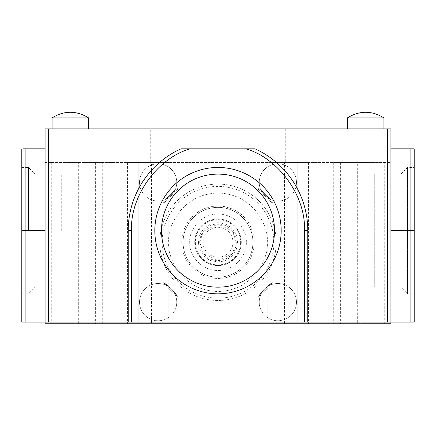 <?xml version="1.0" encoding="UTF-8"?>
<svg xmlns="http://www.w3.org/2000/svg" width="436" height="436" viewBox="0 0 436 436"><rect width="100%" height="100%" fill="white"/><g stroke="black" fill="none" stroke-linecap="round" stroke-linejoin="round"><path stroke-width="0.33" stroke-dasharray="2.18 1.64" d="M218 218.997A23.277 23.277 0 0 0 197.84 253.916A23.277 23.277 0 0 0 238.16 253.916A23.277 23.277 0 0 0 218 218.997A23.277 23.277 0 0 0 197.84 253.916A23.277 23.277 0 0 0 238.16 253.916A23.277 23.277 0 0 0 218 218.997M203.034 242.274A14.966 14.966 0 0 0 225.483 255.234A14.966 14.966 0 0 0 225.483 229.314A14.966 14.966 0 0 0 203.034 242.274M236.29 242.274L232.633 231.303L218 223.984L203.367 231.303L199.71 242.274L203.367 253.251L218 260.565L232.633 253.251L236.29 242.274L232.633 253.251L218 260.565L203.367 253.251L199.71 242.274L203.367 231.303L218 223.984L232.633 231.303L236.29 242.274M240.612 242.274A22.612 22.612 0 0 1 206.691 261.862A22.612 22.612 0 0 1 206.691 222.692A22.612 22.612 0 0 1 240.612 242.274A22.612 22.612 0 0 0 206.691 222.692A22.612 22.612 0 0 0 206.691 261.862A22.612 22.612 0 0 0 240.612 242.274M198.451 242.274C198.805 246.28 199.154 248.389 199.503 248.602C200.342 249.354 197.426 247.065 204.179 256.101C207.536 258.87 209.438 260.188 209.874 260.058C210.98 260.036 207.716 260.461 218 261.823C222.006 261.469 224.115 261.12 224.322 260.772C225.08 259.932 222.791 262.848 231.821 256.101C234.595 252.738 235.914 250.842 235.783 250.4C235.762 249.294 236.187 252.564 237.549 242.274C237.195 238.269 236.846 236.159 236.497 235.952C235.658 235.195 238.574 237.484 231.821 228.453C228.464 225.679 226.562 224.36 226.126 224.491C225.02 224.513 228.284 224.088 218 222.725C213.994 223.079 211.885 223.434 211.678 223.777C210.92 224.622 213.209 221.701 204.179 228.453C201.405 231.81 200.086 233.712 200.217 234.154C200.238 235.255 199.813 231.99 198.451 242.274M218 277.192A34.918 34.918 0 0 0 248.237 224.818A34.918 34.918 0 0 0 187.763 224.818A34.918 34.918 0 0 0 218 277.192A34.918 34.918 0 0 1 183.082 242.274A34.918 34.918 0 0 1 218 207.356A34.918 34.918 0 0 1 252.918 242.274A34.918 34.918 0 0 1 218 277.192A34.918 34.918 0 0 1 183.082 242.274A34.918 34.918 0 0 1 218 207.356A34.918 34.918 0 0 1 252.918 242.274A34.918 34.918 0 0 1 218 277.192M181.752 242.274L182.286 248.46L183.687 253.965L185.812 258.946C187.109 260.826 185.774 260.406 192.369 267.906C196.353 272.244 202.015 274.778 203.808 275.628L209.683 277.558C212.697 277.896 206.468 277.628 218 278.522C227.031 277.808 220.382 278.724 228.017 277.111L231.342 275.977C237.631 272.642 233.767 276.113 243.631 267.906C247.97 263.922 250.498 258.259 251.354 256.466L253.278 250.596C253.621 247.577 253.354 253.806 254.248 242.274C253.534 233.244 254.45 239.893 252.836 232.263L250.188 225.603C248.891 223.723 250.226 224.142 243.631 216.643C239.647 212.305 233.985 209.776 232.192 208.92L225.461 206.806C224.48 206.817 227.358 206.631 218 206.026C208.969 206.74 215.618 205.825 207.983 207.438L204.658 208.572C198.369 211.912 202.233 208.435 192.369 216.643C188.03 220.627 185.502 226.295 184.646 228.083L182.722 233.958C182.379 236.971 182.646 230.748 181.752 242.274M218 298.142A55.868 55.868 0 0 0 266.38 214.343A55.868 55.868 0 0 0 169.62 214.343A55.868 55.868 0 0 0 218 298.142A55.868 55.868 0 0 0 266.38 214.343A55.868 55.868 0 0 0 169.62 214.343A55.868 55.868 0 0 0 218 298.142M158.143 201.04A18.623 18.623 0 0 0 174.269 173.108A18.623 18.623 0 0 0 142.016 173.108A18.623 18.623 0 0 0 158.143 201.04A18.623 18.623 0 0 0 174.269 173.108A18.623 18.623 0 0 0 142.016 173.108A18.623 18.623 0 0 0 158.143 201.04M159.805 242.274A58.195 58.195 0 0 1 247.098 191.878A58.195 58.195 0 0 1 247.098 292.676A58.195 58.195 0 0 1 159.805 242.274A58.195 58.195 0 0 0 247.098 292.676A58.195 58.195 0 0 0 247.098 191.878A58.195 58.195 0 0 0 159.805 242.274M296.48 302.132A18.623 18.623 0 0 0 268.549 286.005A18.623 18.623 0 0 0 268.549 318.258A18.623 18.623 0 0 0 296.48 302.132A18.623 18.623 0 0 0 268.549 286.005A18.623 18.623 0 0 0 268.549 318.258A18.623 18.623 0 0 0 296.48 302.132M158.143 320.754A18.623 18.623 0 0 0 174.269 292.823A18.623 18.623 0 0 0 142.016 292.823A18.623 18.623 0 0 0 158.143 320.754A18.623 18.623 0 0 0 174.269 292.823A18.623 18.623 0 0 0 142.016 292.823A18.623 18.623 0 0 0 158.143 320.754M277.857 201.04A18.623 18.623 0 0 0 293.984 173.108A18.623 18.623 0 0 0 261.731 173.108A18.623 18.623 0 0 0 277.857 201.04A18.623 18.623 0 0 0 293.984 173.108A18.623 18.623 0 0 0 261.731 173.108A18.623 18.623 0 0 0 277.857 201.04M414.2 148.829L414.2 322.084L45.077 322.084L45.077 148.829L45.077 162.465L138.19 162.465L138.19 322.084L297.81 322.084L297.81 162.465L138.19 162.465L138.19 322.084L297.81 322.084L297.81 162.465L390.923 162.465L390.923 128.876L48.401 128.876L48.401 162.465L390.923 162.465L390.923 323.746L384.269 323.746L384.269 162.465M51.731 162.465L51.731 323.746L45.077 323.746L45.077 162.465L48.401 162.465M357.667 162.465L333.725 162.465L374.96 162.465L357.667 162.465L357.667 323.746L374.96 323.746L333.725 323.746L357.667 323.746M291.161 162.465L267.219 162.465L308.454 162.465L291.161 162.465L291.161 323.746L308.454 323.746L267.219 323.746L291.161 323.746M84.982 162.465L61.04 162.465L102.275 162.465L84.982 162.465L84.982 323.746L102.275 323.746L61.04 323.746L84.982 323.746M151.494 162.465L127.546 162.465L168.781 162.465L151.494 162.465L151.494 323.746L168.781 323.746L127.546 323.746L151.494 323.746M218 287.171A56.533 56.533 0 0 0 266.957 202.369A56.533 56.533 0 0 0 169.043 202.369A56.533 56.533 0 0 0 218 287.171M374.295 287.171L374.295 174.106L374.295 287.171L400.897 287.171L400.897 174.106L400.897 287.171L407.551 293.82L407.551 167.451L407.551 293.82L414.2 293.82L414.2 167.451L414.2 293.82M61.705 230.639L61.705 174.106L61.705 230.639M35.103 184.63L35.103 287.171L35.103 184.63M347.361 128.876L347.361 117.905L383.936 117.905L347.361 117.905L383.936 117.905L383.936 128.876L347.361 128.876L383.936 128.876M52.064 128.876L88.639 128.876L52.064 128.876L88.639 128.876L52.064 128.876L52.064 117.905L88.639 117.905M218 293.82A63.182 63.182 0 0 0 272.718 199.045A63.182 63.182 0 0 0 163.282 199.045A63.182 63.182 0 0 0 218 293.82M28.449 230.639L28.449 167.451L28.449 230.639M150.257 162.465L150.257 128.876M285.743 128.876L285.743 162.465M51.731 323.746L384.269 323.746M374.96 162.465L374.96 323.746L374.96 162.465M340.38 162.465L340.38 323.746M308.454 162.465L308.454 323.746L308.454 162.465M273.868 162.465L273.868 323.746M95.62 162.465L95.62 323.746M61.04 162.465L61.04 323.746L61.04 162.465M162.132 162.465L162.132 323.746M127.546 162.465L127.546 323.746L127.546 162.465M128.211 230.639A89.789 89.789 0 0 1 180.995 148.829M190.009 148.829L245.991 148.829M253.905 148.829L255.006 148.829A89.789 89.789 0 0 1 307.789 230.639L307.789 322.084M390.923 148.829L390.923 230.639L390.923 148.829L410.876 148.829L410.876 230.639L414.2 230.639M45.077 322.084L21.8 322.084L21.8 148.829M21.8 230.639L21.8 167.451L21.8 293.82L21.8 230.639L25.125 230.639L25.125 148.829L45.077 148.829M45.077 128.876L48.401 128.876M360.992 323.746L75.008 323.746L75.008 322.084L360.992 322.084L360.992 323.746L75.008 323.746M390.923 322.084L390.923 230.639L390.923 322.084M360.992 322.084L75.008 322.084M163.549 282.179L164.792 282.179L163.549 282.179A67.504 67.504 0 0 0 178.095 296.725A67.504 67.504 0 0 1 163.549 282.179M164.792 282.179A66.506 66.506 0 0 0 178.095 295.483A66.506 66.506 0 0 1 164.792 282.179M178.095 295.483L178.095 296.725L178.095 295.483M178.095 187.829L178.095 189.071L178.095 187.829A67.504 67.504 0 0 0 163.549 202.369A67.504 67.504 0 0 1 178.095 187.829M164.792 202.369A66.506 66.506 0 0 1 178.095 189.071A66.506 66.506 0 0 0 164.792 202.369L163.549 202.369L164.792 202.369M272.451 202.369L271.208 202.369L272.451 202.369A67.504 67.504 0 0 0 257.905 187.829A67.504 67.504 0 0 1 272.451 202.369M271.208 202.369A66.506 66.506 0 0 0 257.905 189.071A66.506 66.506 0 0 1 271.208 202.369M257.905 189.071L257.905 187.829L257.905 189.071M271.208 282.179A66.506 66.506 0 0 1 257.905 295.483A66.506 66.506 0 0 0 271.208 282.179L272.451 282.179A67.504 67.504 0 0 1 257.905 296.725L257.905 295.483L257.905 296.725A67.504 67.504 0 0 0 272.451 282.179L271.208 282.179M199.737 242.274A18.263 18.263 0 0 1 227.134 226.458A18.263 18.263 0 0 1 227.134 258.096A18.263 18.263 0 0 1 199.737 242.274M246.264 242.274C247.403 234.007 238.923 214.398 218 214.011C197.077 214.398 188.597 234.007 189.736 242.274C188.597 250.542 197.077 270.156 218 270.543C238.923 270.156 247.403 250.542 246.264 242.274M267.219 242.274C269.192 227.881 254.428 193.731 218 193.061C181.572 193.731 166.808 227.881 168.781 242.274C166.808 256.673 181.572 290.823 218 291.493C254.428 290.823 269.192 256.673 267.219 242.274M351.018 323.746L351.018 162.465M284.506 323.746L284.506 162.465M78.333 323.746L78.333 162.465M144.839 323.746L144.839 162.465M387.599 162.465L387.599 128.876M390.923 230.639L410.876 230.639L410.876 322.084M25.125 322.084L25.125 230.639L45.077 230.639M374.295 174.106L400.897 174.106L407.551 167.451L414.2 167.451M21.8 293.82L28.449 293.82L35.103 287.171L61.705 287.171M21.8 167.451L28.449 167.451L35.103 174.106L61.705 174.106M333.725 162.465L333.725 323.746M267.219 162.465L267.219 323.746M102.275 323.746L102.275 162.465M168.781 323.746L168.781 162.465"/><path stroke-width="0.65" d="M274.533 230.639A56.533 56.533 0 0 0 218 174.106A56.533 56.533 0 0 0 161.467 230.639A56.533 56.533 0 0 0 218 287.171A56.533 56.533 0 0 0 274.533 230.639M383.936 128.876L383.936 117.905C371.745 110.401 359.553 110.401 347.361 117.905C359.553 110.401 371.745 110.401 383.936 117.905L347.361 117.905L347.361 128.876M70.349 117.905L52.064 117.905C64.256 110.401 76.447 110.401 88.639 117.905L70.349 117.905M131.541 322.084L131.541 230.639L128.211 230.639L128.211 322.084L390.923 322.084L390.923 323.746L45.077 323.746L45.077 322.084L128.211 322.084L128.211 230.639A89.789 89.789 0 0 1 180.995 148.829L190.009 148.829L180.995 148.829M131.541 230.639C129.917 196.473 157.156 158.355 190.009 148.829L255.006 148.829A89.789 89.789 0 0 1 307.789 230.639L307.789 322.084M218 293.82A63.182 63.182 0 0 0 272.718 199.045A63.182 63.182 0 0 0 163.282 199.045A63.182 63.182 0 0 0 218 293.82M307.789 230.639L304.459 230.639C306.083 196.473 278.844 158.355 245.991 148.829L253.905 148.829M387.599 322.084L387.599 128.876L390.923 128.876L390.923 322.084L414.2 322.084L414.2 148.829L390.923 148.829M411.955 148.829L414.2 148.829M21.8 148.829L21.8 322.084L45.077 322.084L45.077 128.876L45.077 148.829L23.124 148.829M45.077 128.876L48.401 128.876L48.401 322.084M387.599 128.876L48.401 128.876M45.077 148.829L45.077 322.084M75.008 323.746L75.008 322.084M360.992 322.084L360.992 323.746M304.459 230.639L304.459 322.084M410.876 322.084L410.876 230.639L414.2 230.639M390.923 230.639L410.876 230.639L410.876 148.829M25.125 148.829L25.125 230.639L21.8 230.639M45.077 230.639L25.125 230.639L25.125 322.084M52.064 128.876L52.064 117.905C64.256 110.401 76.447 110.401 88.639 117.905L88.639 128.876L88.639 117.905"/></g></svg>
